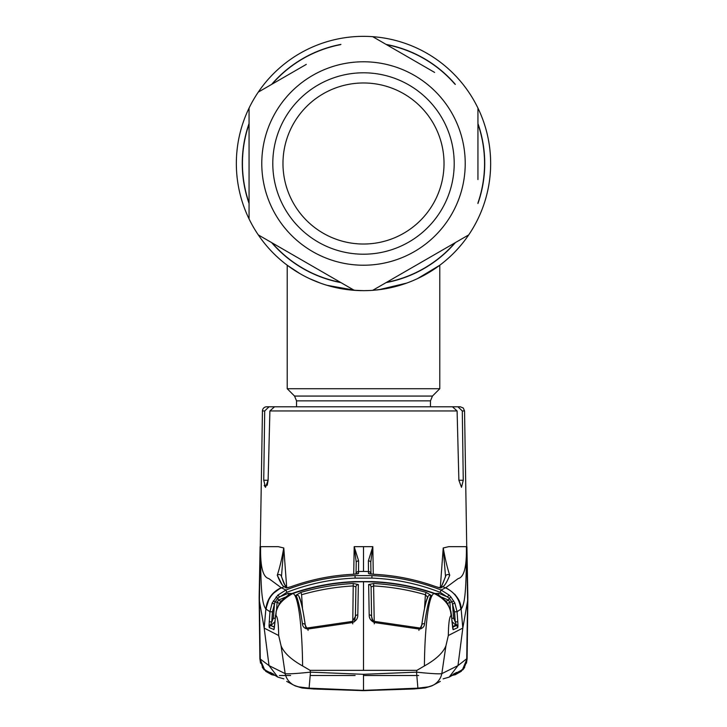 <?xml version="1.0" encoding="UTF-8"?>
<svg xmlns="http://www.w3.org/2000/svg" width="727" height="727" viewBox="0 0 727 727"><rect width="100%" height="100%" fill="white"/><g stroke="black" fill="none" stroke-linecap="round" stroke-linejoin="round"><path stroke-width="1.09" d="M490.652 163.502A127.152 127.152 0 0 1 363.5 290.655A127.152 127.152 0 0 1 236.348 163.502A127.152 127.152 0 0 1 363.5 36.35A127.152 127.152 0 0 1 438.263 266.355A127.152 127.152 0 0 1 438.245 266.364A127.152 127.152 0 0 1 430.602 271.507A127.152 127.152 0 0 0 433.783 269.463A127.152 127.152 0 0 1 433.783 269.463A127.152 127.152 0 0 0 438.245 266.364A127.152 127.152 0 0 1 438.245 266.364A127.152 127.152 0 0 0 363.5 36.35A127.152 127.152 0 0 0 236.348 163.502A127.152 127.152 0 0 1 363.5 36.35A127.152 127.152 0 0 1 490.652 163.502M311.556 279.568L317.735 282.131M352.604 290.191L363.427 290.655M372.56 290.337L374.323 290.191M394.27 286.874L404.657 283.812M410.301 281.731L408.41 282.458M384.783 288.864L374.45 290.182M369.016 290.536L363.555 290.655M352.686 290.191L350.378 289.973M332.793 286.892L331.966 286.683M320.362 283.112L311.838 279.686M406.202 283.266A127.152 127.152 0 0 1 393.207 287.138A127.152 127.152 0 0 0 406.202 283.266M378.722 289.737A127.152 127.152 0 0 1 236.348 163.502A127.152 127.152 0 0 0 378.722 289.737M296.534 406.793L296.534 400.859L294.544 396.061L287.21 388.718L439.79 388.718L439.79 265.228L417.48 278.632M287.21 388.718L287.21 265.228L300.196 273.779M309.647 278.686L320.707 283.239M327.068 285.32L355.748 290.418M378.803 289.728L406.529 283.148M306.285 64.394L258.285 92.111L306.285 64.394M249.061 108.078L249.061 218.927L249.061 108.078A127.152 127.152 0 0 1 258.285 92.111M258.285 234.894L354.276 290.318L258.285 234.894A127.152 127.152 0 0 1 249.061 218.927M372.724 290.318L468.715 234.894L372.724 290.318A127.152 127.152 0 0 1 354.276 290.318M318.153 84.95A90.702 90.702 0 0 1 442.052 118.156A90.702 90.702 0 0 1 408.847 242.055A90.702 90.702 0 0 1 284.948 208.858A90.702 90.702 0 0 1 318.153 84.95M323.233 93.765A80.533 80.533 0 0 1 433.237 123.236A80.533 80.533 0 0 1 403.767 233.24A80.533 80.533 0 0 1 293.763 203.769A80.533 80.533 0 0 1 323.233 93.765M477.939 179.569L477.939 108.078L477.939 179.569M434.628 72.427L372.724 36.686L434.628 72.427M477.939 218.927A127.152 127.152 0 0 1 468.715 234.894A127.152 127.152 0 0 0 477.939 218.927M468.715 92.111A127.152 127.152 0 0 1 477.939 108.078A127.152 127.152 0 0 0 468.715 92.111M354.276 36.686A127.152 127.152 0 0 1 372.724 36.686A127.152 127.152 0 0 0 354.276 36.686M434.31 406.793L266.691 406.793A4.235 4.235 0 0 0 262.447 410.955L259.403 600.92L264.183 628.083L269.026 665.596L277.805 677.101L283.866 678.873M269.208 621.767L271.725 621.912L273.416 618.195L274.442 604.073L272.461 611.852L271.725 621.912L270.817 624.629A2.544 1.663 178.9 0 0 269.035 626.029L269.935 611.707L265.864 609.017C262.438 604.464 260.657 593.496 260.575 550.412L260.63 546.659L278.259 546.659L283.784 547.976L286.656 586.971M369.789 573.894A2.544 2.526 179.5 0 0 368.489 573.503L368.471 571.504L363.5 571.449L363.5 546.659L354.185 546.659L353.713 574.248M370.979 574.066L370.77 562.289A2.544 1.454 179 0 0 368.371 560.89L372.815 546.659L373.287 574.248M440.28 587.87L443.216 547.976L448.741 546.659L466.37 546.659L466.416 550.375C466.461 567.978 463.717 577.374 458.164 578.574L445.778 587.698L441.089 590.024L449.132 595.104L450.976 597.04L454.848 603.065L457.065 611.707L461.136 609.017C460.973 600.611 455.856 593.505 445.778 587.698L446.314 587.934M463.263 480.247L458.882 480.247L461.491 487.317L463.263 480.247L462.29 410.955L464.553 410.955L467.597 600.92L462.817 628.083L457.974 665.596L449.195 677.101L443.134 678.873M458.882 480.247L457.101 410.955L269.899 410.955L268.118 480.247L265.509 487.317L263.737 480.247L264.71 410.955L262.447 410.955M285.911 406.793L269.035 406.793L264.71 410.955M269.899 410.955L274.524 406.793L452.476 406.793L457.101 410.955M264.183 485.336L265.509 487.317M267.209 485.272L268.118 480.247L263.737 480.247M462.29 410.955L457.965 406.793L460.309 406.793L441.089 406.793M372.697 547.058L370.77 562.289L370.952 574.066M439.499 587.843A2.544 2.526 56.9 0 1 440.744 588.007L435.709 586.625C415.599 579.41 394.906 575.293 373.642 574.285L368.489 573.503M441.443 586.544L445.533 576.693A2.544 2.263 15.5 0 1 445.606 576.175A2.544 2.263 15.5 0 1 445.606 576.166A2.544 2.263 15.5 0 1 449.731 575.23C447.06 581.909 444.742 585.735 442.77 586.707L440.744 588.007M445.533 576.693L443.216 547.976M443.243 547.958C445.133 558.79 447.296 567.878 449.731 575.23L448.077 579.237M439.444 595.667L434.173 593.541C428.721 594.413 424.75 627.065 424.404 665.95C436 659.434 443.17 652.719 445.933 645.785L448.332 635.525L462.817 628.083L461.136 609.017C464.562 604.464 466.343 593.496 466.425 550.412L466.416 550.375M454.848 603.065L452.557 604.073L451.976 602.083L449.259 598.23L440.171 592.332C418.207 583.772 395.443 579.019 371.879 578.101L355.121 578.101C331.557 579.019 308.793 583.772 286.829 592.332L277.741 598.23L275.024 602.083L274.442 604.073L272.152 603.065L277.868 595.104L285.911 590.024C308.193 581.346 331.239 576.547 355.021 575.62L371.979 575.62C395.879 576.566 418.916 581.373 441.089 590.024L440.171 592.332M454.539 611.852L452.557 604.073L453.584 618.195L455.275 621.912L454.539 611.852L457.065 611.707L457.792 621.767L455.275 621.912L456.183 624.629A2.544 1.663 -178.9 0 1 457.965 626.029L457.728 627.646A2.544 2.526 -114.3 0 0 456.302 625.556L456.183 624.629L452.521 626.965M457.792 621.767L457.965 626.029M452.557 627.21L456.302 625.556L451.994 621.603M457.728 627.646L453.194 629.7A2.544 2.526 -114.5 0 0 452.794 628.519M451.731 618.323L453.584 618.195M370.952 573.985A2.544 2.526 179.5 0 0 368.471 571.504L368.371 560.89M259.194 597.539L259.893 658.744L259.148 597.539L260.084 546.659L259.394 597.53M260.53 663.188L259.884 658.753L264.174 669.812L274.615 675.356L271.671 674.692L262.892 668.195L259.884 658.753L269.035 665.614L285.175 673.638C287.728 674.129 296.162 673.638 310.474 672.148L309.102 688.16L300.024 687.033A16.957 16.857 118 0 1 293.763 685.152L293.763 685.152C302.187 688.514 302.605 687.142 309.102 688.16L363.5 690.377L417.907 688.151L426.976 687.033A16.957 16.857 62 0 0 433.237 685.152L433.237 685.152C424.813 688.514 424.395 687.142 417.898 688.16L416.526 672.148L363.5 674.311L310.474 672.148L310.093 670.349L302.596 665.95C291 659.434 283.83 652.719 281.067 645.785L278.668 635.525L264.183 628.083L265.864 609.017C267.063 599.093 272.189 591.987 281.222 587.698L285.911 590.024L286.829 592.332M259.148 597.539L259.884 658.753L264.701 669.867L274.942 675.238M259.457 603.256L260.275 658.771M281.067 645.785L285.175 673.638L281.058 645.776L278.677 635.525C278.496 623.312 277.578 616.641 275.942 615.515C275.606 607.227 281.24 599.902 292.827 593.541C313.155 586.553 333.884 582.681 355.021 581.909L363.5 581.745L363.5 670.349L416.907 670.349L416.526 672.148C430.838 673.638 439.272 674.129 441.825 673.638L445.933 645.785M363.5 670.349L310.093 670.349M467.543 603.256L466.725 658.771L457.974 665.596L441.825 673.638A16.957 16.857 62 0 1 433.237 685.152L440.298 681.381M467.806 597.539L467.107 658.744L462.427 669.721L452.058 675.238M355.021 581.909L371.979 581.591C393.425 582.391 414.29 586.307 434.564 593.341L434.564 593.35C414.254 586.307 393.389 582.4 371.979 581.6L355.021 581.6C333.539 582.409 312.674 586.326 292.436 593.35L292.827 593.541C298.279 594.413 302.25 627.065 302.596 665.95M307.839 629.046C304.431 628.528 302.623 626.756 302.414 623.739C300.315 609.29 298.17 599.793 295.998 595.24L300.905 592.387C318.017 587.452 335.465 584.49 353.249 583.499L358.356 584.544L357.802 614.897C357.929 618.323 356.194 620.867 352.586 622.539L307.839 629.046L307.648 627.937L308.094 630.4M295.998 595.24A2.544 2.454 -25.4 0 1 299.015 596.503L299.015 596.503A2.544 2.454 -25.4 0 1 299.242 597.44C301.278 601.847 303.286 611.089 305.258 625.165L306.149 628.746M354.385 621.839L355.421 616.441L355.912 586.953L353.386 585.935C335.819 586.898 318.553 589.833 301.596 594.731L300.905 592.387M358.356 584.544A2.544 2.454 0.9 0 0 355.912 586.953L355.394 616.932M352.777 621.312L353.249 583.499M352.586 622.539L352.459 621.394L355.421 616.441A2.544 1.59 1 0 1 357.802 614.897M302.414 623.739A2.544 1.608 -7.9 0 1 305.258 624.966C306.249 627.51 307.048 628.501 307.648 627.937L352.459 621.394L352.749 623.875M299.015 596.503C300.842 599.621 302.923 609.108 305.258 624.966L305.258 624.966A2.544 1.608 -7.9 0 1 305.258 625.165M281.385 600.865A2.544 0.6 41.5 0 0 281.322 600.911L287.547 595.658L292.436 593.35L287.547 595.667L281.294 600.975L279.422 603.51L276.215 611.071L273.979 629.509L269.272 627.646L269.035 626.029M275.942 615.515L276.215 611.071M274.243 628.546A2.544 2.417 23.2 0 0 274.161 628.71L274.988 622.021M274.161 628.71A2.544 2.417 23.2 0 0 273.979 629.509M274.479 626.965L270.698 625.556L274.442 627.21M275.006 621.612L271.162 625.329L270.817 624.629L270.698 625.556A2.544 2.526 114.3 0 0 269.272 627.646M274.206 628.519A2.544 2.526 114.5 0 0 273.806 629.7M279.404 603.501L277.114 602.192L276.56 609.771M285.302 597.185L278.595 600.075L280.249 601.002M276.024 597.04L277.741 598.23L278.595 600.075L277.114 602.192L275.024 602.083L273.279 600.893M277.868 595.104L279.586 596.903L288.083 593.405L288.692 594.986M288.083 593.405L291.981 593.505M273.416 618.195L275.269 618.323M435.019 593.496L438.917 593.405L447.414 596.903L449.132 595.104M276.196 611.062L279.377 603.555A2.544 0.545 31.2 0 1 279.422 603.51M279.377 603.555L281.322 600.911A2.544 0.6 41.5 0 0 281.294 600.975M434.564 593.341L439.453 595.658L445.678 600.911A2.544 0.6 138.5 0 1 445.706 600.975L439.453 595.667M447.641 603.619A2.544 0.545 148.8 0 0 447.623 603.555A2.544 0.545 148.8 0 0 447.578 603.51L445.706 600.975M445.678 600.911L447.623 603.555L450.785 611.071L447.578 603.51M453.194 629.7L450.785 611.071M452.012 622.021L451.494 615.251L451.058 615.515C450.667 606.164 445.033 598.839 434.173 593.541C414.026 586.607 393.289 582.727 371.979 581.909L363.5 581.745M441.825 673.638L445.942 645.776L448.323 635.525C448.504 623.312 449.422 616.641 451.058 615.515M373.751 583.499C391.508 584.481 408.956 587.443 426.095 592.387L431.002 595.24C428.839 599.757 426.694 609.253 424.586 623.739C424.377 626.756 422.569 628.528 419.161 629.046L374.414 622.539C370.806 620.858 369.071 618.313 369.198 614.897L368.644 584.544L373.751 583.499L373.614 585.935L371.088 586.953L371.579 616.441L372.469 621.467M416.907 670.349L424.404 665.95M426.095 592.387L425.404 594.731C408.447 589.833 391.181 586.898 373.614 585.935L374.223 621.312M420.751 628.946L421.742 625.165C423.714 611.089 425.722 601.847 427.758 597.44L425.404 594.731L424.513 608.454M427.758 597.44A2.544 2.454 25.4 0 1 427.985 596.503L427.985 596.503A2.544 2.454 25.4 0 1 431.002 595.24M371.606 616.941L371.088 586.953A2.544 2.454 -0.9 0 0 368.644 584.544M421.742 625.165A2.544 1.608 7.9 0 1 421.742 624.966L421.742 624.966A2.544 1.608 7.9 0 1 424.586 623.739M418.906 630.4L419.161 629.046M374.251 623.875L374.414 622.539M369.198 614.897A2.544 1.59 -1 0 1 371.579 616.441C372.397 619.904 373.387 621.558 374.541 621.394L419.352 627.937C419.952 628.491 420.742 627.492 421.742 624.966C424.077 609.108 426.158 599.621 427.985 596.503M466.47 663.188L467.116 658.753L467.852 597.539L466.725 658.771M467.852 597.539L466.916 546.659L467.606 597.53M453.212 674.229L456.692 672.402L449.195 677.101L452.385 675.356L455.329 674.692L464.108 668.195L467.116 658.753L462.826 669.812L452.385 675.356L455.329 674.692L461.391 671.257M466.716 659.153L465.489 664.787M465.126 665.623L462.227 669.94M260.584 550.375C260.539 567.978 263.283 577.374 268.836 578.574L281.222 587.698M358.629 560.89A2.544 1.454 -179 0 0 356.23 562.289L354.303 547.058L358.629 560.89L358.511 573.503L353.358 574.266C332.012 575.311 311.329 579.419 291.291 586.625L286.256 588.007L284.23 586.707C282.258 585.735 279.94 581.909 277.269 575.23C279.704 567.887 281.867 558.79 283.757 547.958L281.467 576.693L285.557 586.544M282.049 584.563L277.269 575.23A2.544 2.263 -15.5 0 1 281.394 576.166A2.544 2.263 -15.5 0 1 281.394 576.175A2.544 2.263 -15.5 0 1 281.467 576.693M286.256 588.007A2.544 2.526 -56.9 0 1 287.501 587.843M358.511 573.503A2.544 2.526 -179.5 0 0 357.211 573.894M356.048 574.066L356.23 562.289L356.021 574.066M272.461 611.852L269.935 611.707L272.152 603.065M450.976 597.04L449.259 598.23L448.405 600.075L441.698 597.185M453.721 600.893L451.976 602.083L449.886 602.192L448.405 600.075L446.751 601.002M450.44 609.771L449.886 602.192L447.596 603.501M438.308 594.986L438.917 593.405M453.021 629.509A2.544 2.417 -23.2 0 0 452.757 628.546M457.628 598.094L454.829 594.268M424.295 687.524A2.544 1.09 84 0 0 424.968 687.987L363.5 690.623L308.993 688.605L302.032 687.987L294.889 685.743L302.059 687.996L313.837 688.996L363.5 690.65L413.163 688.996L424.941 687.996L432.111 685.743L424.941 687.996A2.544 1.181 83.9 0 0 424.995 687.987L424.995 687.987A2.544 1.181 83.9 0 0 425.104 687.969M302.705 687.524A2.544 1.09 96 0 1 302.032 687.987L302.059 687.996A2.544 1.181 96.1 0 1 302.005 687.987L302.005 687.987A2.544 1.181 96.1 0 1 301.896 687.969M295.171 685.897L302.005 687.987L313.837 688.996L363.5 690.65L413.163 688.996L424.995 687.987L431.829 685.897M265.882 608.835L269.372 598.094M272.171 594.268L280.686 587.934M443.161 548.712L443.052 550.185M439.599 587.825L440.398 586.934L442.77 586.707L445.469 587.816L444.679 588.216M456.174 625.611L454.92 626.156M452.43 604.155L454.42 611.934L455.147 621.967M266.164 609.244C267.345 599.275 272.461 592.132 281.531 587.816L282.321 588.216M271.853 621.967L272.58 611.934L274.57 604.155M271.953 626.101L270.826 625.611M477.939 124.035A121.055 121.055 0 0 1 477.939 202.969M454.893 242.873A121.055 121.055 0 0 1 386.546 282.34M340.454 282.34A121.055 121.055 0 0 1 272.107 242.873M249.061 202.969A121.055 121.055 0 0 1 249.061 124.035M477.939 123.508A121.227 121.227 0 0 1 477.939 203.505M455.356 242.609A121.227 121.227 0 0 1 386.082 282.612M340.918 282.612A121.227 121.227 0 0 1 271.644 242.609M249.061 203.505A121.227 121.227 0 0 1 249.061 123.508M272.107 84.132A121.055 121.055 0 0 1 340.454 44.665M386.546 44.665A121.055 121.055 0 0 1 454.893 84.132M271.644 84.396A121.227 121.227 0 0 1 340.918 44.402M386.082 44.402A121.227 121.227 0 0 1 455.356 84.396M296.534 400.859L430.466 400.859L432.456 396.061L439.79 388.718M294.544 396.061L432.456 396.061M312.637 75.408A101.725 101.725 0 0 0 275.406 214.365A101.725 101.725 0 0 0 414.363 251.597A101.725 101.725 0 0 0 451.594 112.64A101.725 101.725 0 0 0 312.637 75.408M363.5 546.659L372.815 546.659M460.836 609.244C459.655 599.275 454.539 592.132 445.469 587.816M369.916 573.957L369.034 573.785M285.175 673.638A16.957 16.857 118 0 0 293.763 685.152L286.702 681.381M309.102 688.16L363.5 690.377L363.5 674.311M301.596 594.731L302.487 608.454M355.021 581.6L355.021 581.6C333.575 582.391 312.71 586.307 292.436 593.341M287.81 587.734L284.23 586.707L281.531 587.816M286.574 586.925L287.401 587.825M357.966 573.785L357.084 573.957M363.5 571.449L358.529 571.504A2.544 2.526 -179.5 0 0 356.048 573.985M355.021 575.62L355.121 578.101M371.979 575.62L371.879 578.101M430.466 406.793L430.466 400.859M464.553 410.955L463.308 408.029L460.309 406.793M369.58 573.839L373.642 574.266C394.952 575.284 415.635 579.401 435.709 586.607L439.544 587.852M439.19 587.734L440.426 586.925M445.606 576.175C442.725 584.244 440.989 587.834 440.398 586.934M259.584 614.606L259.403 600.92M273.788 674.229L270.308 672.402L277.269 676.819M363.5 690.377L417.898 688.16M274.97 622.012L275.506 615.251M450.804 611.062L451.494 615.251M467.597 600.92L467.416 614.606M463.144 669.449L464.707 667.268M310.202 675.483L355.149 675.501M416.798 675.501L371.851 675.501M279.386 675.501L290.618 675.501M364.491 675.501L412.055 675.501M418.652 675.501L412.4 675.501M274.615 675.356L271.671 674.692L265.609 671.257M263.856 669.449L262.293 667.268M286.602 586.934C284.575 584.208 284.693 586.362 281.394 576.175M357.393 573.848L353.358 574.266C332.048 575.284 311.365 579.401 291.291 586.607L287.456 587.852M452.839 628.71L452.03 622.012M452.767 675.129L455.82 673.075M455.493 673.175L454.729 673.575M453.793 674.002L453.221 674.22M432.074 685.77L433.41 685.007M293.59 685.007L294.926 685.77"/></g></svg>
